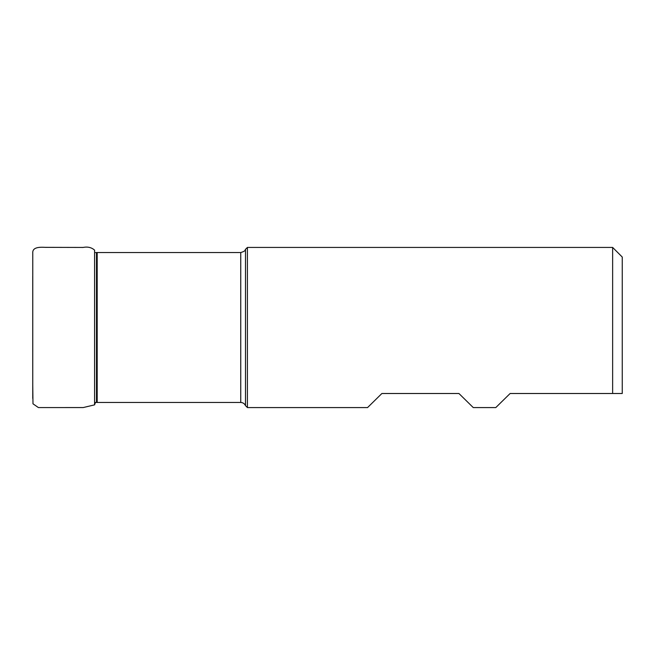 <?xml version="1.0" encoding="UTF-8"?>
<svg xmlns="http://www.w3.org/2000/svg" width="655" height="655" viewBox="0 0 655 655"><rect width="100%" height="100%" fill="white"/><g stroke="black" fill="none" stroke-linecap="round" stroke-linejoin="round"><path stroke-width="0.98" d="M240.745 252.535L240.745 402.465C242.964 402.571 244.552 403.636 245.486 405.65L247.41 407.574L247.41 247.426L245.486 249.35C244.823 249.653 246.427 250.906 240.745 252.535L97.186 252.535L97.186 402.465L96.481 402.448L96.481 252.552L95.483 252.609M245.486 405.65L245.486 249.35M622.25 393.499L612.638 393.499L622.25 393.499L622.25 257.038L612.638 247.426L247.41 247.426M247.41 407.574L367.561 407.574L381.89 393.499L458.934 393.499L473.262 407.574L495.794 407.574L510.122 393.499L612.638 393.499L612.638 247.426M32.75 383.633L32.979 403.808L38.408 407.566L83.234 407.557L94.582 404.856L94.582 250.144C91.569 247.443 87.729 246.542 83.054 247.443L45.4 247.353C40.675 247.123 32.21 246.714 32.775 253.125L32.758 398.518M32.75 276.033L32.75 370.402M240.745 402.465L97.186 402.465M94.582 404.856L95.483 402.399L96.481 402.448M97.186 252.535L96.481 252.552"/></g></svg>
